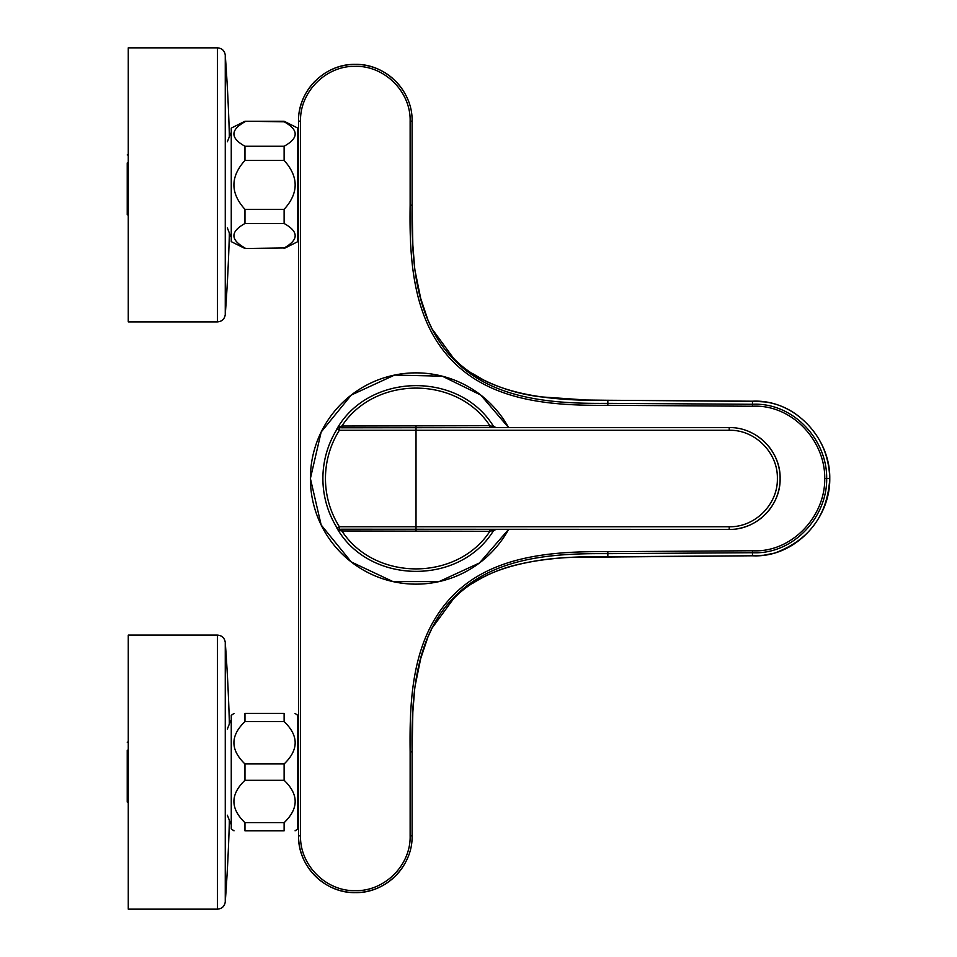 <?xml version="1.0" encoding="UTF-8"?>
<svg xmlns="http://www.w3.org/2000/svg" width="957" height="957" viewBox="0 0 957 957"><rect width="100%" height="100%" fill="white"/><g stroke="black" fill="none" stroke-linecap="round" stroke-linejoin="round"><path stroke-width="1.44" d="M230.769 823.881L227.347 815.197L230.769 823.881M230.769 720.37L227.347 729.067L230.769 720.37M127.233 750.192L127.233 802.074L127.233 750.192M230.769 236.63L227.347 227.933L230.769 236.63M230.769 133.119L227.347 141.803L230.769 133.119M127.233 162.941L127.233 214.823L127.233 162.941M229.309 136.839L229.309 133.633A1761.729 1761.729 0 0 0 225.266 55.099L225.266 314.638A1761.729 1761.729 0 0 0 229.309 236.116L229.309 232.91M217.454 47.85L217.454 321.899L128.262 321.899L128.262 47.85L217.454 47.85C221.952 48.233 224.548 50.649 225.266 55.099M229.309 724.09L229.309 720.884A1761.729 1761.729 0 0 0 225.266 642.362L225.266 901.901A1761.729 1761.729 0 0 0 229.309 823.367L229.309 820.161M217.454 635.101L217.454 909.15L128.262 909.15L128.262 635.101L217.454 635.101C221.952 635.496 224.548 637.912 225.266 642.362M244.968 248.497L231.259 241.643L231.259 128.106L244.968 121.252L284.121 121.778C298.847 129.925 298.847 138.083 284.121 146.254L284.121 160.405C298.835 176.794 298.835 193.099 284.121 209.344L284.121 223.495C298.847 231.63 298.847 239.788 284.121 247.959L244.968 248.497L284.121 247.959M244.968 121.778C230.242 129.925 230.242 138.083 244.968 146.254L284.121 146.254M244.968 146.254L244.968 160.405C230.242 176.794 230.242 193.099 244.968 209.344L244.968 223.495L284.121 223.495M244.968 223.495C230.242 231.63 230.242 239.788 244.968 247.959M244.968 160.405L284.121 160.405M244.968 209.344L284.121 209.344M244.968 121.252L284.121 121.252L297.818 128.106L297.818 241.643L284.121 248.497M244.968 721.578L284.121 721.578L284.121 713.408C298.835 713.408 298.835 713.408 284.121 713.408L244.968 713.408C230.242 713.408 230.242 713.408 244.968 713.408L244.968 721.578C230.242 735.67 230.242 749.798 244.968 763.949L244.968 780.302L284.121 780.302C298.847 794.394 298.847 808.521 284.121 822.685L284.121 830.855C298.835 830.855 298.835 830.855 284.121 830.855L244.968 830.855C230.242 830.855 230.242 830.855 244.968 830.855L244.968 822.685L284.121 822.685M244.968 780.302C230.242 794.394 230.242 808.521 244.968 822.685M244.968 763.949L284.121 763.949L284.121 780.302M284.121 721.578C298.847 735.67 298.847 749.798 284.121 763.949M234.022 713.408L231.259 715.358L231.259 828.894L234.022 830.855M295.067 713.408L297.818 715.358L297.818 828.894L295.067 830.855M496.527 529.4L493.74 530.274C459.862 586.103 369.115 584.703 336.9 528.108L337.199 528.108A2.739 2.727 90 0 0 338.491 529.209L339.472 529.305L339.376 526.745L416.02 526.745L416.02 430.267L339.376 430.267L339.472 427.707L338.491 427.815A2.739 2.727 90 0 0 337.199 428.903L336.9 428.903C369.33 372.225 459.839 370.957 493.74 426.738L496.527 427.612M494.482 426.726L495.822 427.588M489.984 427.612L489.9 425.709C456.812 375.443 374.869 375.599 341.912 426.044L489.9 425.709L493.74 426.738A1.962 1.95 -90 0 0 495.367 427.612M494.482 530.286L495.822 529.424M495.367 529.4A1.962 1.95 -90 0 0 493.74 530.274L489.9 531.302L341.912 530.968C374.689 581.366 456.86 581.581 489.9 531.302L489.984 529.4M339.472 529.305L341.864 529.209L341.912 530.968L340.237 530.645L336.9 528.108M489.721 425.709L489.805 427.612L341.864 427.803L341.912 426.044L339.005 426.822L336.9 428.903L338.491 427.815M341.864 427.803L339.472 427.707M489.805 427.612L729.222 427.612C756.485 426.918 780.816 451.369 780.111 478.536C780.792 505.703 756.437 530.082 729.222 529.4L729.222 526.745C755.001 527.391 778.017 504.255 777.371 478.536C778.041 452.817 755.049 429.609 729.222 430.267L416.02 430.267L416.02 425.997M341.864 529.209L729.222 529.4M489.805 529.4L489.721 531.302M739.139 528.42A50.888 50.888 0 0 0 748.709 525.525M753.111 523.443A50.888 50.888 0 0 0 761.413 517.928M765.205 514.495A50.888 50.888 0 0 0 776.235 497.999M776.689 496.862A50.888 50.888 0 0 0 780.111 479.086M780.111 478.536A50.888 50.888 0 0 0 776.259 459.073M775.948 458.355A50.888 50.888 0 0 0 767.047 444.455M765.229 442.541A50.888 50.888 0 0 0 748.721 431.499M607.839 556.687L607.839 556.735C547.44 555.754 488.022 562.788 453.558 598.711L432.109 628.019L430.016 632.206M752.477 555.658L752.477 555.79C794.454 557.907 830.329 519.256 829.767 478.5C830.413 437.827 794.358 399.033 752.477 401.21L607.839 400.265L752.477 401.342M412.096 750.958L412.096 835.856C412.862 866.241 385.635 893.371 355.346 892.618C325.081 893.36 297.842 866.42 298.56 835.856L300.522 835.856C299.78 865.176 326.038 891.386 355.286 890.668C384.547 891.422 410.888 865.212 410.134 835.856L410.134 751.819C409.452 697.773 412.228 637.972 452.087 596.414C491.707 555.132 553.325 551.136 607.839 551.699L607.839 556.735L752.453 555.79L575.492 557.297C554.354 557.692 533.563 560.491 513.108 565.695C498.621 569.535 485.079 575.456 472.471 583.459M430.016 324.794L432.109 328.981L453.558 358.289C488.022 394.212 547.44 401.246 607.839 400.265L586.21 400.014L540.777 396.868C520.823 394.475 501.851 388.877 483.823 380.096L472.315 373.433M302.926 857.687A56.762 56.762 0 0 1 298.56 835.856L298.56 121.144C297.771 90.819 324.985 63.617 355.286 64.382C385.587 63.593 412.874 90.736 412.096 121.144L412.096 205.181C411.546 258.139 413.783 317.951 453.474 359.198C492.783 400.241 554.247 403.83 607.839 403.352L607.839 405.301C553.959 405.768 493.154 402.263 452.924 361.435C412.706 320.739 409.297 259.825 410.134 205.181L410.134 121.144C410.888 91.788 384.547 65.578 355.286 66.332C326.038 65.614 299.78 91.824 300.522 121.144L300.522 835.856M607.839 551.699L752.441 550.765C791.319 552.943 825.293 516.828 824.743 478.5C825.233 440.328 791.606 404.105 752.441 406.235L752.453 404.285C792.599 402.167 827.147 439.096 826.692 478.5C827.219 517.785 792.623 554.833 752.453 552.715L607.839 553.648C554.881 553.266 494.267 556.364 454.3 596.953C414.285 637.278 411.39 698.275 412.096 751.819L410.134 751.819M414.692 688.813L412.838 712.092L412.096 751.807L412.096 835.856L410.134 835.856M308.166 867.449A56.762 56.762 0 0 0 393.53 877.832M395.456 876.002A56.762 56.762 0 0 0 407.766 857.592M414.68 268.139L412.838 244.908L412.096 205.193M355.286 64.382A56.762 56.762 0 0 1 376.998 68.677M378.721 69.418A56.762 56.762 0 0 1 393.052 78.725M395.432 80.974A56.762 56.762 0 0 1 407.754 99.396M351.745 64.49A56.762 56.762 0 0 0 335.692 67.887M333.586 68.713A56.762 56.762 0 0 0 323.765 73.964M315.188 81.01A56.762 56.762 0 0 0 308.106 89.635M302.879 99.42A56.762 56.762 0 0 0 299.649 110.079M607.839 400.265L607.839 403.352L752.453 404.285L752.477 401.21M508.586 427.612A105.629 105.629 0 0 0 310.391 478.512A105.629 105.629 0 0 0 508.586 529.4L479.445 562.979L439.072 581.593L392.98 581.593L351.279 561.974L321.157 524.974L310.391 478.512L321.157 432.038L351.279 395.038L394.607 375.06L442.29 376.185L480.761 395.038L508.586 427.612M337.199 428.903A93.14 93.14 0 0 0 337.199 528.108L339.376 526.745A90.556 90.556 0 0 1 339.376 430.267L337.199 428.903M729.222 427.612L729.222 430.267M416.02 531.015L416.02 526.745L729.222 526.745M824.743 478.5L829.767 478.5C828.882 451.979 817.84 430.71 796.631 414.68C787.264 407.885 776.857 403.651 765.421 401.964L752.465 401.21M752.441 406.235L607.839 405.301M412.096 205.181L410.134 205.181M412.096 121.144L410.134 121.144M752.441 550.765L752.477 555.79M298.56 121.144L300.522 121.144M128.262 742.177L127.233 742.177L128.262 742.177M128.262 802.074L127.233 802.074L128.262 802.074M128.262 154.926L127.233 154.926L128.262 154.926M128.262 214.823L127.233 214.823L128.262 214.823M217.454 321.899C221.952 321.504 224.548 319.088 225.266 314.638M217.454 909.15C221.952 908.767 224.548 906.351 225.266 901.901M752.465 555.79L763.638 555.263L774.608 553.098C809.132 540.226 827.518 515.356 829.767 478.5M428.269 635.998L420.685 658.643L415.218 685.427M432.109 628.019L426.966 639.073M428.269 321.002L420.685 298.357L415.218 271.573M432.109 328.981L427.348 318.86M297.818 813.235L298.56 813.235M297.818 731.016L298.56 731.016M297.818 225.984L298.56 225.984M297.818 143.765L298.56 143.765"/></g></svg>
